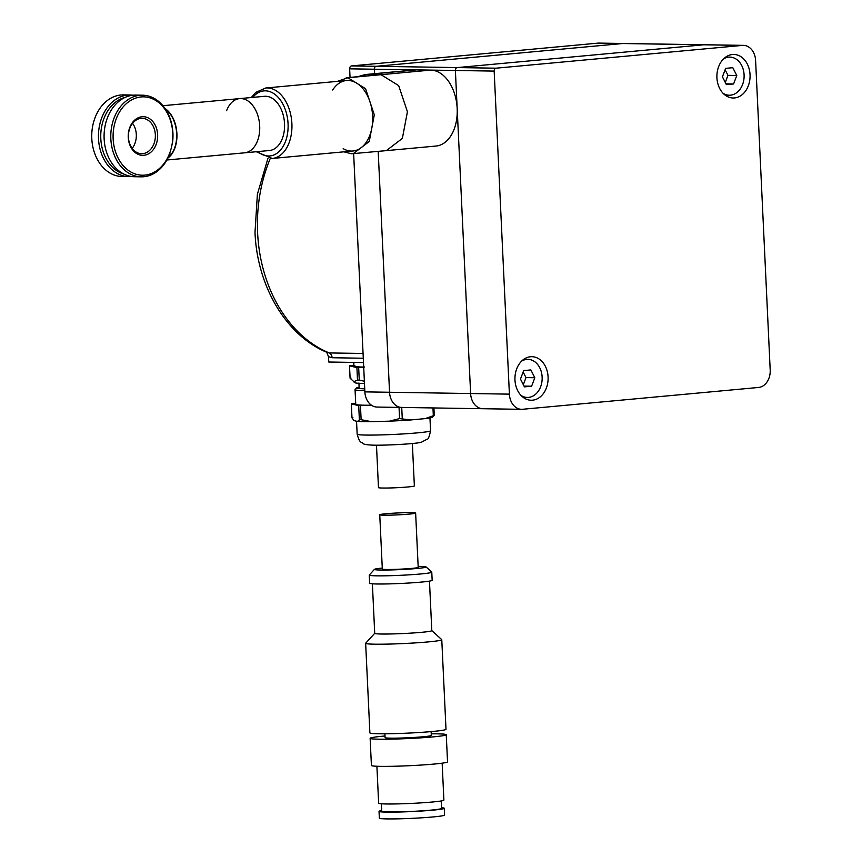 <?xml version="1.0" encoding="UTF-8"?>
<svg xmlns="http://www.w3.org/2000/svg" width="862" height="862" viewBox="0 0 862 862"><rect width="100%" height="100%" fill="white"/><g stroke="black" fill="none" stroke-linecap="round" stroke-linejoin="round"><path stroke-width="1.29" d="M267.963 158.296L257.393 194.219L255.001 232.406C257.048 286.216 286.367 336.115 327.495 352.558L329.23 352.935A5.441 4.148 -89.1 0 1 332.096 357.741L328.519 356.685L326.698 352.224M328.519 356.685L328.778 362.018L363.495 362.568M354.465 365.283L349.487 365.811L350.123 378.267L355.101 382.793A36.527 1.95 -2.7 0 0 363.645 383.471L364.475 383.482M358.678 367.665L359.26 380.088L357.493 380.067L356.911 367.632L363.732 367.524M353.345 381.888L357.493 380.067M350.123 378.267L351.028 378.084L350.123 378.267M358.915 382.965L359.174 388.309M349.53 365.844L356.911 367.632M359.26 380.088L364.378 381.252M364.734 388.794A35.105 1.875 177.3 0 1 356.652 387.878L355.101 389.581A36.743 1.961 -2.7 0 0 355.058 389.689L355.747 404.343A36.743 1.961 -2.7 0 0 364.507 405.205A36.743 1.961 -2.7 0 0 371.457 405.215M355.058 389.689A36.743 1.961 -2.7 0 0 363.818 390.54A36.743 1.961 177.3 0 0 364.809 390.551M356.652 387.878A35.105 1.875 177.3 0 1 359.12 387.167M355.704 403.341L351.287 403.825L358.7 405.646L371.673 405.355M425.138 418.62A39.275 2.09 -2.7 0 0 432.293 417.251L434.232 415.398L425.138 418.62L410.646 419.956L399.569 418.598L389.419 421.162L371.49 421.669L359.96 419.492L357.504 421.453L354.067 420.613L351.987 417.854L352.903 417.671L351.987 417.854L351.33 403.847M434.232 415.398L433.317 415.57L432.961 407.931M389.419 421.162A39.275 2.09 -2.7 0 0 410.646 419.956M357.504 421.453A39.275 2.09 -2.7 0 0 363.344 421.669A39.275 2.09 -2.7 0 0 371.49 421.669M412.359 443.51L414.363 485.92A17.962 0.959 177.3 0 1 402.64 487.375A17.962 0.959 177.3 0 1 382.76 488.032A17.962 0.959 177.3 0 1 378.472 487.612L376.478 445.201M381.715 810.539A32.659 1.735 -2.7 0 0 381.187 810.625A32.659 1.735 -2.7 0 0 379.032 811.357A32.659 1.735 -2.7 0 0 405.765 811.81A32.659 1.735 -2.7 0 0 442.12 809.009A32.659 1.735 -2.7 0 0 444.275 808.276A32.659 1.735 -2.7 0 0 441.527 807.716M379.032 811.357L379.345 818.146A32.659 1.735 -2.7 0 0 406.088 818.598A32.659 1.735 -2.7 0 0 442.443 815.797A32.659 1.735 -2.7 0 0 444.598 815.064L444.275 808.276M381.392 803.783L381.747 811.228A29.933 1.595 -2.7 0 0 406.25 811.648A29.933 1.595 -2.7 0 0 439.577 809.073A29.933 1.595 -2.7 0 0 441.559 808.405L441.204 800.96M376.899 766.253L378.644 803.212A32.659 1.735 -2.7 0 0 405.377 803.664A32.659 1.735 -2.7 0 0 441.732 800.863A32.659 1.735 -2.7 0 0 443.887 800.141L442.152 763.172M385.012 735.997A38.1 2.026 -2.7 0 0 372.653 737.463A38.1 2.026 -2.7 0 0 370.132 738.314L371.414 765.467A38.1 2.026 -2.7 0 0 402.608 765.995A38.1 2.026 -2.7 0 0 445.018 762.719A38.1 2.026 -2.7 0 0 447.54 761.879L446.257 734.726A38.1 2.026 -2.7 0 0 431.226 733.821M370.132 738.314A38.1 2.026 -2.7 0 0 401.326 738.842A38.1 2.026 -2.7 0 0 443.747 735.577A38.1 2.026 -2.7 0 0 446.257 734.726M384.905 733.799L385.088 737.613A23.134 1.228 -2.7 0 0 404.019 737.937A23.134 1.228 -2.7 0 0 429.772 735.943A23.134 1.228 -2.7 0 0 431.302 735.437L431.119 731.612M374.722 633.311L365.703 643.192A38.1 2.026 -2.7 0 0 365.65 643.3L369.884 732.883A38.1 2.026 -2.7 0 0 401.067 733.411A38.1 2.026 -2.7 0 0 443.488 730.146A38.1 2.026 -2.7 0 0 445.999 729.295L441.775 639.712A38.1 2.026 -2.7 0 0 441.71 639.604L431.808 630.618M365.65 643.3A38.1 2.026 -2.7 0 0 396.843 643.828A38.1 2.026 -2.7 0 0 439.264 640.563A38.1 2.026 -2.7 0 0 441.775 639.712M372.384 583.811L374.722 633.354A28.575 1.519 -2.7 0 0 398.115 633.753A28.575 1.519 -2.7 0 0 429.922 631.296A28.575 1.519 -2.7 0 0 431.808 630.661L429.47 581.117M382.265 568.069A25.86 1.379 -2.7 0 0 376.134 568.855A25.86 1.379 -2.7 0 0 374.464 569.351L369.292 575.029A31.301 1.67 -2.7 0 0 369.248 575.116L369.636 583.262A31.301 1.67 -2.7 0 0 395.259 583.693A31.301 1.67 -2.7 0 0 430.095 581.01A31.301 1.67 -2.7 0 0 432.164 580.309L431.776 572.163A31.301 1.67 -2.7 0 0 431.733 572.077L426.043 566.927A25.86 1.379 -2.7 0 0 418.156 566.377M369.248 575.116A31.301 1.67 -2.7 0 0 394.871 575.547A31.301 1.67 -2.7 0 0 429.718 572.864A31.301 1.67 -2.7 0 0 431.776 572.163M374.464 569.351A25.86 1.379 -2.7 0 0 394.925 569.814A25.86 1.379 -2.7 0 0 424.373 567.573A25.86 1.379 -2.7 0 0 426.043 566.927M379.754 514.765L382.319 569.06A17.962 0.959 -2.7 0 0 397.016 569.308A17.962 0.959 -2.7 0 0 417.014 567.767A17.962 0.959 -2.7 0 0 418.199 567.368L415.635 513.073A17.962 0.959 -2.7 0 0 400.938 512.825A17.962 0.959 -2.7 0 0 380.939 514.366A17.962 0.959 -2.7 0 0 379.754 514.765A17.962 0.959 -2.7 0 0 394.462 515.013A17.962 0.959 -2.7 0 0 414.45 513.472A17.962 0.959 -2.7 0 0 415.635 513.073M521.004 395.41A19.05 14.514 90.9 0 0 527.35 397.447A19.05 14.514 90.9 0 0 542.133 377.06A19.05 14.514 90.9 0 0 527.943 359.357A19.05 14.514 90.9 0 0 521.532 361.189M531.617 386.219L534.817 377.739L530.852 369.927L523.676 370.595L520.476 379.064L524.441 386.876L531.617 386.219L524.042 386.101M534.817 377.739L526.003 377.599L523.148 371.985M523.331 384.678L526.003 377.599M722.959 93.171A19.05 14.514 90.9 0 0 729.306 95.219A19.05 14.514 90.9 0 0 744.089 74.822A19.05 14.514 90.9 0 0 729.898 57.118A19.05 14.514 90.9 0 0 723.487 58.95M733.573 83.98L736.773 75.5L732.797 67.689L725.632 68.357L722.431 76.826L726.397 84.638L733.573 83.98L725.998 83.862M736.773 75.5L727.959 75.36L725.104 69.747M725.287 82.45L727.959 75.36M483.808 408.674A16.324 12.445 -89.1 0 1 482.785 408.717A16.324 12.445 -89.1 0 1 470.62 393.535L455.384 70.49A2.726 2.069 -89.1 0 1 457.323 67.581L351.588 65.921L597.905 43.143A16.324 12.445 -89.1 0 1 598.928 43.1L623.603 43.488A16.324 12.445 -89.1 0 0 622.579 43.531L376.252 66.309A2.726 2.069 -89.1 0 0 374.313 69.219L374.528 73.679L374.313 69.219A2.726 2.069 -89.1 0 1 376.252 66.309L622.579 43.531A16.324 12.445 -89.1 0 1 623.603 43.488L743.443 45.363A16.324 12.445 -89.1 0 1 755.608 60.545L770.197 370.024A16.324 12.445 -89.1 0 1 758.549 387.458L522.577 409.278A16.324 12.445 -89.1 0 1 521.553 409.321A16.324 12.445 -89.1 0 1 509.399 394.139L494.163 71.093A2.726 2.069 -89.1 0 1 496.103 68.184L742.419 45.406A16.324 12.445 -89.1 0 1 743.443 45.363M402.737 407.403A16.324 12.445 -89.1 0 1 401.714 407.446L482.785 408.717A16.324 12.445 -89.1 0 1 470.62 393.535L455.384 70.49A2.726 2.069 -89.1 0 1 457.323 67.581L703.651 44.802A16.324 12.445 -89.1 0 1 704.674 44.759A16.324 12.445 -89.1 0 0 703.651 44.802L457.323 67.581L496.103 68.184M401.714 407.446A16.324 12.445 -89.1 0 1 389.549 392.264L364.874 391.876A16.324 12.445 -89.1 0 0 377.039 407.058L401.714 407.446A16.324 12.445 -89.1 0 1 389.549 392.264L378.192 151.389L389.549 392.264L509.399 394.139M538.567 358.667A21.776 16.593 -89.1 0 1 547.682 383.234A21.776 16.593 -89.1 0 1 531.186 400.237A21.776 16.593 -89.1 0 1 524.484 398.255A21.776 16.593 -89.1 0 1 515.368 373.699A21.776 16.593 -89.1 0 1 531.865 356.696A21.776 16.593 -89.1 0 1 538.567 358.667M726.44 96.016A21.776 16.593 -89.1 0 1 717.324 71.46A21.776 16.593 -89.1 0 1 733.821 54.457A21.776 16.593 -89.1 0 1 740.523 56.429A21.776 16.593 -89.1 0 1 749.638 80.996A21.776 16.593 -89.1 0 1 733.131 97.999A21.776 16.593 -89.1 0 1 726.44 96.016M494.163 71.093L349.638 68.831L350.047 77.451M353.646 153.662L364.874 391.876M349.638 68.831A2.726 2.069 -89.1 0 1 351.588 65.921M386.348 150.635L436.01 146.044A38.1 24.589 -95.3 0 0 457.097 107.168A38.1 24.589 -95.3 0 0 430.709 70.102L416.615 69.876A38.1 24.589 -95.3 0 0 414.891 69.941L365.219 74.541L381.036 74.692L398.675 85.629L407.424 111.758L402.36 138.416L386.338 150.635L351.502 153.77L343.873 151.831M337.365 81.373L347.914 77.752L365.563 88.689L374.302 114.818L369.238 141.487L353.215 153.705M357.784 76.696L365.219 74.541M256.273 151.734L272.241 158.457L352.967 150.99A35.385 22.832 -95.3 0 0 362.159 146.906A35.385 22.832 -95.3 0 0 371.231 106.188A35.385 22.832 -95.3 0 0 346.449 80.532L265.722 87.999L255.723 92.417L251.262 97.535M131.735 176.516A40.826 31.107 -89.1 0 1 128.912 176.635L122.21 176.538A40.826 31.107 -89.1 0 1 94.68 118.708A40.826 31.107 -89.1 0 1 123.492 94.895L130.194 95.003A40.826 31.107 -89.1 0 1 133.007 95.219M132.565 123.341A17.693 13.48 -89.1 0 1 134.256 126.164A17.693 13.48 -89.1 0 1 132.177 148.393M115.907 119.71A39.189 29.858 -89.1 0 1 155.613 100.401A39.189 29.858 -89.1 0 1 169.986 152.348A39.189 29.858 -89.1 0 1 130.27 171.657A39.189 29.858 -89.1 0 1 115.907 119.71M170.051 153.016A40.826 31.107 -89.1 0 1 141.249 176.829A40.826 31.107 -89.1 0 1 113.719 119.01A40.826 31.107 -89.1 0 1 142.532 95.197A40.826 31.107 -89.1 0 1 172.583 142.284M130.474 145.57A17.693 13.48 90.9 0 0 141.605 153.705A17.693 13.48 90.9 0 0 153.619 144.59A17.693 13.48 90.9 0 0 153.296 126.466A17.693 13.48 90.9 0 0 142.165 118.331A17.693 13.48 90.9 0 0 130.151 127.436A17.693 13.48 90.9 0 0 130.474 145.57M130.485 146.465A19.32 14.719 -89.1 0 1 135.097 119.764A19.32 14.719 -89.1 0 1 155.408 125.593A19.32 14.719 -89.1 0 1 150.785 152.294A19.32 14.719 -89.1 0 1 130.485 146.465M124.02 174.135A39.189 29.858 -89.1 0 1 103.569 119.516A39.189 29.858 -89.1 0 1 125.227 97.352M128.912 176.635A40.826 31.107 -89.1 0 1 101.382 118.816A40.826 31.107 -89.1 0 1 130.194 95.003M141.249 176.829L134.547 176.732A40.826 31.107 -89.1 0 1 107.017 118.902A40.826 31.107 -89.1 0 1 135.83 95.089L142.532 95.197M167.918 158.08A27.218 17.563 -95.3 0 0 176.904 133.653A27.218 17.563 -95.3 0 0 165.095 108.558M168.241 157.39A26.841 17.326 -95.3 0 0 175.137 146.454A26.841 17.326 -95.3 0 0 165.579 109.302M226.577 110.756A27.218 17.563 84.7 0 1 239.571 98.613L264.408 96.318A27.218 17.563 84.7 0 1 284.535 123.697A27.218 17.563 84.7 0 1 269.418 150.516L244.582 152.822A27.218 17.563 -95.3 0 0 259.699 125.992A27.218 17.563 -95.3 0 0 239.571 98.613A27.218 17.563 84.7 0 1 259.699 125.992A27.218 17.563 84.7 0 1 244.582 152.822L166.894 159.998M270.237 158.522A136.077 103.688 -89.1 0 0 257.598 232.654A136.077 103.688 90.9 0 0 329.23 352.935L363.064 353.463M363.29 358.236L332.096 357.741M365.908 435.062A36.743 1.961 177.3 0 1 357.159 434.211C359.842 444.102 361.598 441.656 362.913 443.359C363.376 444.35 367.083 444.954 374.022 445.18C387.695 445.406 415.969 443.801 421.346 442.249L427.261 439.114C428.252 439.361 429.351 436.581 430.558 430.741A36.743 1.961 177.3 0 1 406.573 433.715A36.743 1.961 177.3 0 1 365.908 435.062M359.368 419.654L358.7 405.646M361.124 419.675L360.467 405.668M402.252 418.447L401.724 407.446M399.569 418.598L399.041 407.403M742.419 45.406L597.905 43.143M347.914 77.752L430.709 70.102M358.861 76.578L366.932 74.477L416.615 69.876M332.667 90.004A35.385 22.832 84.7 0 1 362.32 87.967A35.385 22.832 84.7 0 1 370.617 132.996A35.385 22.832 84.7 0 1 343.184 148.663M272.241 158.457A35.385 22.832 -95.3 0 0 281.432 154.373A35.385 22.832 -95.3 0 0 290.505 113.655A35.385 22.832 -95.3 0 0 265.722 87.999M257.813 151.593A32.659 21.076 -95.3 0 0 278.404 152.165A32.659 21.076 -95.3 0 0 284.74 108.095A32.659 21.076 -95.3 0 0 255.421 94.669A32.659 21.076 -95.3 0 0 252.803 97.395M350.069 378.127L349.487 365.811M356.545 421.216L357.159 434.211M351.933 417.714L351.287 403.825M434.265 415.312L433.92 407.952M429.955 417.908L430.558 430.741M354.034 362.417L353.829 363.624C352.87 366.091 356.459 367.223 364.615 367.007M523.191 397.382L527.35 397.447M523.794 359.292L527.943 359.357M725.147 95.143L729.306 95.219M725.75 57.054L729.898 57.118M482.785 408.717L521.553 409.321M361.986 76.244L346.158 77.828M239.571 98.613L162.929 105.703"/></g></svg>
